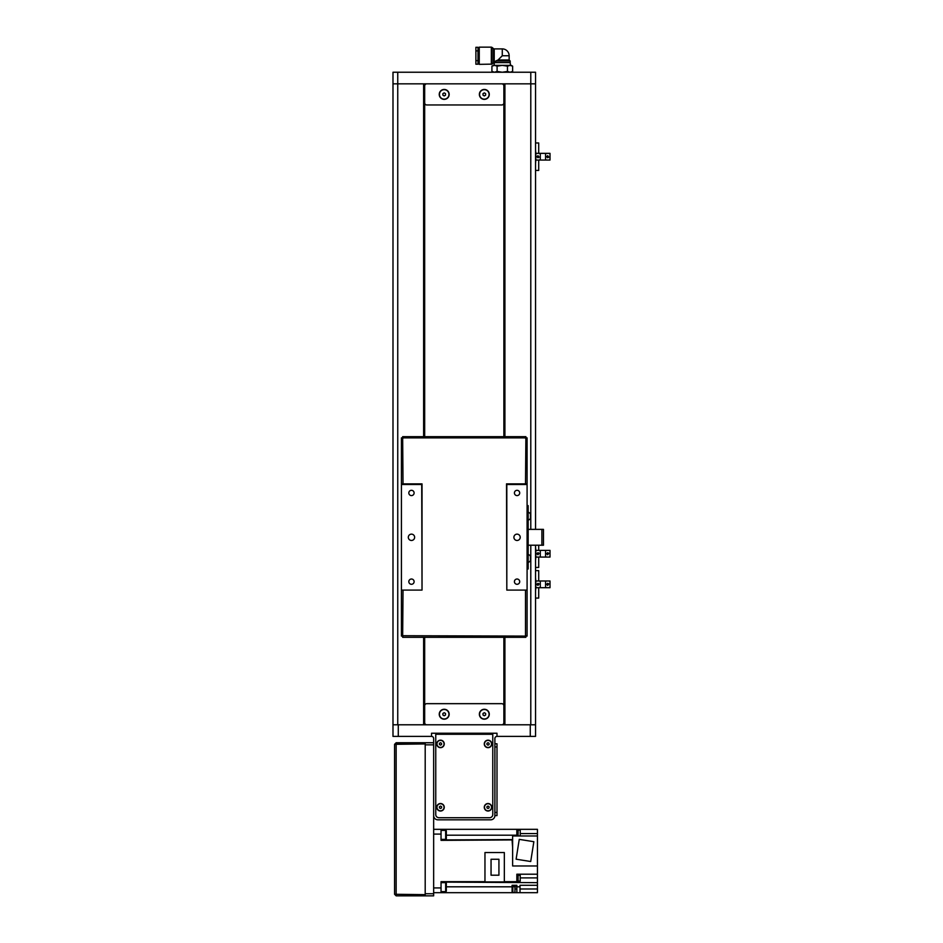 <?xml version="1.0" encoding="UTF-8"?>
<svg xmlns="http://www.w3.org/2000/svg" width="943" height="943" viewBox="0 0 943 943"><rect width="100%" height="100%" fill="white"/><g stroke="black" fill="none" stroke-linecap="round" stroke-linejoin="round"><path stroke-width="1.41" d="M539.243 580.994L550.005 580.994L550.005 587.701L535.86 587.701L535.86 580.994L539.243 580.994A1.061 1.061 0 0 1 540.292 582.055L540.292 586.652A1.061 1.061 0 0 1 539.243 587.701M535.541 591.002L535.86 587.701M535.86 580.994L535.541 577.705M535.541 570.621L538.712 570.621L538.712 580.994M546.634 587.701A1.061 1.061 0 0 1 545.573 586.652L545.573 582.055A1.061 1.061 0 0 1 546.634 580.994M536.909 584.354L537.97 583.293L539.031 583.929L537.97 585.403L536.909 584.354M538.712 587.701L538.712 598.074L535.541 598.074M546.634 584.354L547.683 583.293L548.743 583.929L547.683 585.403L546.634 584.354M539.243 550.382L550.005 550.382L550.005 557.077L535.86 557.077L535.86 550.382L539.243 550.382A1.061 1.061 0 0 1 540.292 551.431L540.292 556.028A1.061 1.061 0 0 1 539.243 557.077M535.541 560.378L535.86 557.077M535.86 550.382L535.541 547.081M538.712 545.219L538.712 550.382M546.634 557.077A1.061 1.061 0 0 1 545.573 556.028L545.573 551.431A1.061 1.061 0 0 1 546.634 550.382M536.909 553.73L537.97 552.669L539.031 553.305L537.97 554.79L536.909 553.73M538.712 557.077L538.712 567.462L535.541 567.462M546.634 553.73L547.683 552.669L548.743 553.305L547.683 554.79L546.634 553.73M539.243 153.355L550.005 153.355L550.005 160.051L535.86 160.051L535.86 153.355L539.243 153.355A1.061 1.061 0 0 1 540.292 154.404L540.292 159.002A1.061 1.061 0 0 1 539.243 160.051M535.541 163.351L535.86 160.051M535.86 153.355L535.541 150.055M535.541 142.971L538.712 142.971L538.712 153.355M546.634 160.051A1.061 1.061 0 0 1 545.573 159.002L545.573 154.404A1.061 1.061 0 0 1 546.634 153.355M536.909 156.703L537.97 155.642L539.031 157.127L537.97 157.764L536.909 156.703M538.712 160.051L538.712 170.424L535.541 170.424M546.634 156.703L547.683 155.642L548.743 157.127L547.683 157.764L546.634 156.703M411.466 490.313A2.64 2.64 0 0 0 408.826 492.953A2.64 2.64 0 0 0 411.466 495.594A2.64 2.64 0 0 0 414.107 492.953A2.64 2.64 0 0 0 411.466 490.313M517.059 490.313A2.64 2.64 0 0 0 514.418 492.953A2.64 2.64 0 0 0 517.059 495.594A2.64 2.64 0 0 0 519.699 492.953A2.64 2.64 0 0 0 517.059 490.313M517.059 579.014A2.64 2.64 0 0 0 514.418 581.654A2.64 2.64 0 0 0 517.059 584.295A2.64 2.64 0 0 0 519.699 581.654A2.64 2.64 0 0 0 517.059 579.014M517.059 534.139A3.171 3.171 0 0 0 513.9 537.298A3.171 3.171 0 0 0 517.059 540.469A3.171 3.171 0 0 0 520.23 537.298A3.171 3.171 0 0 0 517.059 534.139M411.466 534.139A3.171 3.171 0 0 0 408.307 537.298A3.171 3.171 0 0 0 411.466 540.469A3.171 3.171 0 0 0 414.637 537.298A3.171 3.171 0 0 0 411.466 534.139M411.466 579.014A2.64 2.64 0 0 0 408.826 581.654A2.64 2.64 0 0 0 411.466 584.295A2.64 2.64 0 0 0 414.107 581.654A2.64 2.64 0 0 0 411.466 579.014M526.041 484.502L526.041 483.877L526.041 484.502M527.09 590.094L506.815 590.094L506.815 484.502L527.09 484.502L527.09 636.089L525.51 635.712L525.51 590.094M506.815 484.502L506.815 483.877L506.815 484.502M421.71 590.094L401.435 590.094L401.435 484.502L421.71 484.502L421.71 483.877L422.028 590.094L422.028 483.877L401.435 483.877L401.435 437.882L403.026 438.259L402.649 436.668L403.026 483.877M402.496 484.502L402.496 483.877L402.496 484.502M527.09 636.089L403.026 635.712L401.435 636.089L403.026 635.712L402.649 637.303L403.026 590.094M402.649 637.303L525.888 637.303M401.435 590.094L401.435 636.089L401.435 590.094M525.51 483.877L525.888 436.668L525.51 438.259L527.09 437.882L527.09 483.877L506.509 483.877L506.815 590.094M401.435 437.882L527.09 437.882M525.888 436.668L402.649 436.668M392.995 724.79L392.995 83.844L392.995 724.79L392.995 83.844L392.995 724.79L398.276 724.79L398.276 736.4L392.995 736.4L392.995 72.234L397.746 72.234L397.746 83.844L392.995 83.844L397.746 83.844L397.746 724.79M504.918 436.668L504.918 83.844L530.791 83.844L530.791 72.234L535.541 72.234L535.541 83.844L397.746 83.844L423.619 83.844L423.619 436.668M530.791 72.234L397.746 72.234M433.65 893.74L425.199 893.74L425.199 744.852L433.65 744.852L433.65 895.85L425.199 895.85L425.199 742.742L433.65 742.742M425.199 894.648L394.575 894.27L396.154 895.85L425.199 895.85L425.199 894.789L395.636 894.27M394.575 894.27L394.575 744.322L425.199 743.944M396.154 743.791L425.199 743.791L425.199 742.742L396.154 742.742L395.636 744.322M396.154 742.742L394.575 744.322M396.154 895.85L396.154 894.789M517.377 875.092L518.12 875.092L518.12 881.328L516.847 881.375M517.377 881.375L516.847 875.045M518.12 875.304L520.23 875.304L520.23 881.116L518.12 881.116M517.377 835.981L516.847 829.864M518.12 835.981L518.12 829.923L517.377 829.923M518.12 830.135L520.23 830.135L520.23 835.934L518.12 835.934M512.839 829.321L512.096 829.321M512.096 886.491L512.839 886.491L512.839 892.715L512.096 892.715L512.096 886.809L446.322 886.809M512.839 886.703L514.949 886.703L514.949 892.502L512.839 892.502M484.961 881.917L504.34 881.917L504.34 852.555L484.961 852.555L484.961 881.917M491.055 875.21L491.055 859.262L498.93 859.262L498.93 875.21L491.055 875.21M520.017 886.809L516.847 886.809L516.847 892.679L520.017 892.679L520.017 885.288L537.439 885.288L537.439 874.208L516.847 874.208L516.847 881.658L504.34 881.658M520.017 892.679L537.439 892.679L537.439 885.288M441.041 882.082L537.439 882.66M537.439 874.208L537.439 865.969L512.627 865.969L512.627 835.981L537.439 835.981L537.439 829.321L516.847 829.321L516.847 835.981M516.116 859.191L519.251 839.376L533.856 841.698L530.709 861.513L516.116 859.191M537.439 865.969L537.439 835.981M433.65 892.679L441.041 892.679L441.041 881.658L484.961 881.658M433.65 834.083L441.041 834.083L441.041 829.321L516.847 829.321M433.65 829.321L441.041 829.321L433.65 829.321M512.627 839.588L441.041 839.93M441.041 834.083L441.041 840.354L512.096 839.93M512.627 847.486L512.096 840.354M514.949 886.809L516.847 886.809L516.847 885.288L512.096 885.288L512.096 886.809M514.949 888.99L516.847 888.99M512.839 892.679L516.847 892.679M441.041 892.679L512.096 892.679M446.322 883.308L446.322 890.97A0.66 0.66 0 0 1 445.662 891.63L445.662 882.648A0.66 0.66 0 0 1 446.322 883.308M441.041 891.63L445.662 891.63M441.041 882.648L445.662 882.648M446.322 889.579L446.322 888.353M446.322 831.042L446.322 838.704A0.66 0.66 0 0 1 445.662 839.364L445.662 830.382A0.66 0.66 0 0 1 446.322 831.042M441.041 839.364L445.662 839.364M441.041 830.382L445.662 830.382M446.322 837.313L446.322 833.647M477.995 60.623L477.995 47.303L475.885 47.303L475.885 64.207L477.995 64.207L477.995 60.623L475.885 60.623M491.338 64.36L491.338 47.15L479.256 47.15L479.256 64.36L492.01 64.124L492.01 47.386L493.543 48.647L493.543 62.863L498.057 59.975L495.688 61.036L510.198 61.036L510.198 62.615L494.356 62.615L494.097 65.362M502.277 55.755L509.149 55.755L509.149 59.975L498.057 59.975L502.277 55.755L502.277 48.895L494.215 48.895L494.215 62.615M491.916 66.163L493.307 65.362L511.259 65.362L512.638 66.163L512.638 71.432L510.057 72.234L507.464 71.432L502.277 72.234L497.102 71.432L494.509 72.234L491.916 71.432L491.916 66.163L494.509 65.362L497.102 66.163L502.277 65.362L507.464 66.163L510.057 65.362L512.638 66.163M507.464 66.163L507.464 71.432M497.102 66.163L497.102 71.432M484.278 807.279A3.748 3.748 0 0 1 488.026 803.53A3.748 3.748 0 0 1 491.774 807.279A3.748 3.748 0 0 1 488.026 811.027A3.748 3.748 0 0 1 484.278 807.279M491.562 807.279A3.536 3.536 0 0 0 488.026 803.742A3.536 3.536 0 0 0 484.49 807.279A3.536 3.536 0 0 0 488.026 810.815A3.536 3.536 0 0 0 491.562 807.279M436.762 807.279A3.748 3.748 0 0 1 440.511 803.53A3.748 3.748 0 0 1 444.259 807.279A3.748 3.748 0 0 1 440.511 811.027A3.748 3.748 0 0 1 436.762 807.279M444.047 807.279A3.536 3.536 0 0 0 440.511 803.742A3.536 3.536 0 0 0 436.974 807.279A3.536 3.536 0 0 0 440.511 810.815A3.536 3.536 0 0 0 444.047 807.279M436.762 743.921A3.748 3.748 0 0 1 440.511 740.172A3.748 3.748 0 0 1 444.259 743.921A3.748 3.748 0 0 1 440.511 747.669A3.748 3.748 0 0 1 436.762 743.921M444.047 743.921A3.536 3.536 0 0 0 440.511 740.385A3.536 3.536 0 0 0 436.974 743.921A3.536 3.536 0 0 0 440.511 747.457A3.536 3.536 0 0 0 444.047 743.921M484.278 743.921A3.748 3.748 0 0 1 488.026 740.172A3.748 3.748 0 0 1 491.774 743.921A3.748 3.748 0 0 1 488.026 747.669A3.748 3.748 0 0 1 484.278 743.921M491.562 743.921A3.536 3.536 0 0 0 488.026 740.385A3.536 3.536 0 0 0 484.49 743.921A3.536 3.536 0 0 0 488.026 747.457A3.536 3.536 0 0 0 491.562 743.921M398.276 736.4L431.529 736.4A2.11 2.11 0 0 1 433.65 738.522L433.65 815.601A4.22 4.22 0 0 0 437.87 819.821L490.666 819.821A4.22 4.22 0 0 0 494.886 815.601L494.886 738.522A2.11 2.11 0 0 1 496.996 736.4L530.261 736.4L530.261 724.79L535.541 724.79L535.541 736.4L530.261 736.4M398.276 724.79L530.261 724.79M435.76 734.291L435.76 814.54A3.171 3.171 0 0 0 438.919 817.711L489.606 817.711A3.171 3.171 0 0 0 492.776 814.54L492.776 734.291L435.76 734.291M496.996 743.791L494.886 743.791L496.996 743.791L496.996 815.601L494.886 815.601L496.996 815.601M486.965 807.892L488.026 808.493L489.087 807.892L489.087 806.666L488.026 806.065L486.965 806.666L486.965 807.892M439.45 807.892L440.511 808.493L441.56 807.892L441.56 806.666L440.511 806.065L439.45 806.666L439.45 807.892M486.965 744.534L488.026 745.147L489.087 744.534L489.087 743.32L488.026 742.707L486.965 743.32L486.965 744.534M439.45 744.534L440.511 745.147L441.56 744.534L441.56 743.32L440.511 742.707L439.45 743.32L439.45 744.534M496.996 736.4L496.996 733.241L431.529 733.241L431.529 736.4M530.791 529.377L530.791 83.844L535.541 83.844L535.541 529.377M535.541 724.79L535.541 545.219M504.918 637.303L504.918 724.79M504.705 83.844L504.705 436.668M504.705 637.303L504.705 724.79M423.619 637.303L423.619 724.79M423.82 83.844L423.82 436.668M423.82 637.303L423.82 724.79M503.868 83.844L503.868 436.668M503.868 637.303L503.868 724.79M424.668 83.844L424.668 436.668M424.668 637.303L424.668 724.79M484.325 709.266A4.963 4.963 0 0 1 489.287 714.228A4.963 4.963 0 0 1 484.325 719.191A4.963 4.963 0 0 1 479.362 714.228A4.963 4.963 0 0 1 484.325 709.266M484.325 718.979A4.75 4.75 0 0 0 489.087 714.228A4.75 4.75 0 0 0 484.325 709.478A4.75 4.75 0 0 0 479.574 714.228A4.75 4.75 0 0 0 484.325 718.979M444.2 709.266A4.963 4.963 0 0 1 449.163 714.228A4.963 4.963 0 0 1 444.2 719.191A4.963 4.963 0 0 1 439.238 714.228A4.963 4.963 0 0 1 444.2 709.266M444.2 718.979A4.75 4.75 0 0 0 448.951 714.228A4.75 4.75 0 0 0 444.2 709.478A4.75 4.75 0 0 0 439.45 714.228A4.75 4.75 0 0 0 444.2 718.979M501.747 724.79A2.11 2.11 0 0 0 503.868 722.68L503.868 705.788A2.11 2.11 0 0 0 501.747 703.667L426.778 703.667A2.11 2.11 0 0 0 424.668 705.788L424.668 722.68A2.11 2.11 0 0 0 426.778 724.79M442.88 714.994L444.2 715.761L445.52 714.994L445.52 713.474L444.2 712.708L442.88 713.474L442.88 714.994M483.005 714.994L484.325 715.761L485.645 714.994L485.645 713.474L484.325 712.708L483.005 713.474L483.005 714.994M484.325 89.444A4.963 4.963 0 0 1 489.287 94.406A4.963 4.963 0 0 1 484.325 99.369A4.963 4.963 0 0 1 479.362 94.406A4.963 4.963 0 0 1 484.325 89.444M484.325 99.156A4.75 4.75 0 0 0 489.087 94.406A4.75 4.75 0 0 0 484.325 89.656A4.75 4.75 0 0 0 479.574 94.406A4.75 4.75 0 0 0 484.325 99.156M444.2 89.444A4.963 4.963 0 0 1 449.163 94.406A4.963 4.963 0 0 1 444.2 99.369A4.963 4.963 0 0 1 439.238 94.406A4.963 4.963 0 0 1 444.2 89.444M444.2 99.156A4.75 4.75 0 0 0 448.951 94.406A4.75 4.75 0 0 0 444.2 89.656A4.75 4.75 0 0 0 439.45 94.406A4.75 4.75 0 0 0 444.2 99.156M503.868 102.846L503.868 85.954A2.11 2.11 0 0 0 501.747 83.844L426.778 83.844A2.11 2.11 0 0 0 424.668 85.954L424.668 102.846A2.11 2.11 0 0 0 426.778 104.968L501.747 104.968A2.11 2.11 0 0 0 503.868 102.846M483.005 95.16L484.325 95.927L485.645 95.16L485.645 93.64L484.325 92.874L483.005 93.64L483.005 95.16M442.88 95.16L444.2 95.927L445.52 95.16L445.52 93.64L444.2 92.874L442.88 93.64L442.88 95.16M527.09 505.625L528.151 505.625L528.151 568.983L527.09 568.983L528.151 568.983M528.151 529.377L528.151 545.219M528.681 545.219L543.463 545.219L543.463 529.377L528.681 529.377M530.473 559.942L530.473 560.531A4.232 4.232 0 0 1 528.151 562.429M528.151 554.413A4.232 4.232 0 0 1 530.473 556.311L530.473 559.293M530.473 517.707L530.473 518.296A4.232 4.232 0 0 1 528.151 520.194M528.151 512.167A4.232 4.232 0 0 1 530.473 514.076L530.473 517.059M396.154 894.648L396.154 743.944M520.017 888.99L537.439 888.99M537.439 877.898L520.23 877.898M441.041 887.929L433.65 887.929M537.439 833.553L520.23 833.553M446.322 835.203L516.847 835.203M477.995 50.887L475.885 50.887M496.996 746.962L494.886 746.962M494.886 812.43L496.996 812.43M530.791 545.219L530.791 724.79M541.883 529.377L541.883 545.219M527.09 565.812L528.151 565.812M527.09 508.796L528.151 508.796M491.338 47.15L492.01 47.386M477.995 49.578L479.256 49.578M509.149 59.975L510.198 61.036M493.307 72.234L491.916 71.432M511.259 72.234L512.638 71.432M510.198 62.615L510.469 65.362M477.995 61.932L479.256 61.932M493.543 62.863L492.01 64.124M493.543 48.647L494.215 48.895M509.149 55.755A6.86 6.86 0 0 0 502.277 48.895"/></g></svg>
